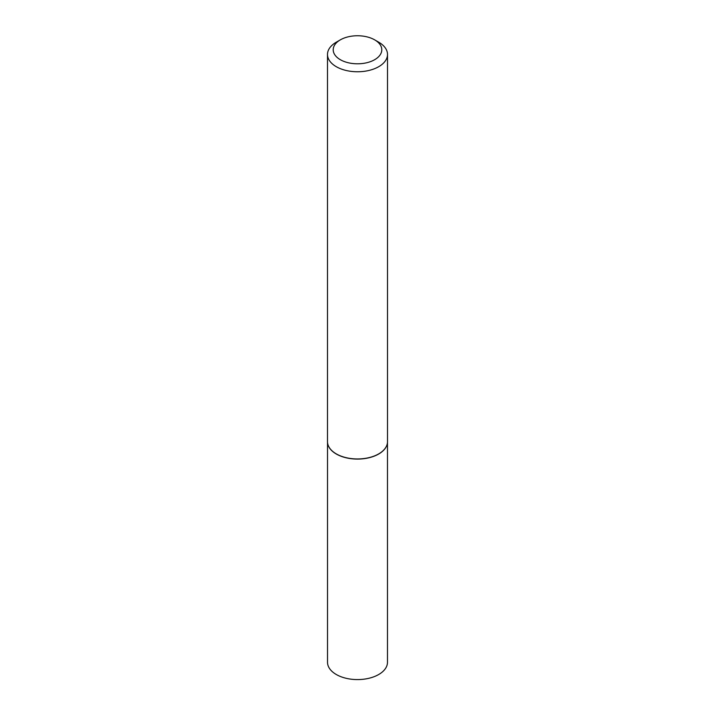 <?xml version="1.0" encoding="UTF-8"?>
<svg xmlns="http://www.w3.org/2000/svg" width="715" height="715" viewBox="0 0 715 715"><rect width="100%" height="100%" fill="white"/><g stroke="black" fill="none" stroke-linecap="round" stroke-linejoin="round"><path stroke-width="1.07" d="M387.253 443.863A29.976 17.303 180 0 1 387.244 443.935A29.976 17.303 180 0 1 367.215 458.145A29.976 17.303 180 0 1 336.3 454.016A29.976 17.303 180 0 1 327.756 443.935A29.976 17.303 180 0 1 327.747 443.863M387.476 442.415L387.476 662.278A29.976 17.303 180 0 1 368.976 678.267A29.976 17.303 180 0 1 336.3 674.513A29.976 17.303 180 0 1 327.524 662.278L327.524 442.415M387.503 54.438L387.503 441.638A30.003 17.321 180 0 1 387.271 443.8A30.003 17.321 180 0 1 367.233 458.02A30.003 17.321 180 0 1 336.282 453.882A30.003 17.321 180 0 1 327.729 443.8A30.003 17.321 180 0 1 327.497 441.638L327.497 54.438A30.003 17.321 180 0 1 336.282 42.194L340.322 39.861A24.292 14.023 0 0 0 340.322 59.694A24.292 14.023 0 0 0 374.678 59.694A24.292 14.023 0 0 0 374.678 39.861L378.718 42.194A30.003 17.321 180 0 1 387.503 54.438A30.003 17.321 180 0 1 368.985 70.445A30.003 17.321 180 0 1 336.282 66.692A30.003 17.321 180 0 1 327.497 54.438M378.718 42.194L374.678 39.861A24.292 14.023 0 0 0 340.322 39.861"/></g></svg>
